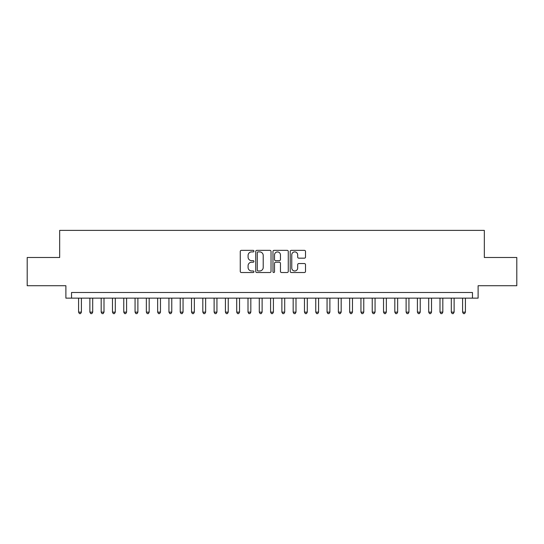 <?xml version="1.0" encoding="UTF-8"?>
<svg xmlns="http://www.w3.org/2000/svg" width="544" height="544" viewBox="0 0 544 544"><rect width="100%" height="100%" fill="white"/><g stroke="black" fill="none" stroke-linecap="round" stroke-linejoin="round"><path stroke-width="0.82" d="M253.932 251.131A0.775 0.775 0 0 0 253.157 250.356L241.373 250.356A1.108 1.108 0 0 0 240.264 251.464L240.264 271.415A1.108 1.108 0 0 0 241.373 272.524L253.157 272.524A0.775 0.775 0 0 0 253.932 271.748A0.775 0.775 0 0 0 253.157 270.973L251.627 270.973A3.55 3.55 0 0 1 248.084 267.424L248.084 265.764A3.55 3.55 0 0 1 251.627 262.215L253.157 262.215A0.775 0.775 0 0 0 253.932 261.44A0.775 0.775 0 0 0 253.157 260.664L251.627 260.664A3.55 3.55 0 0 1 248.084 257.115L248.084 255.456A3.55 3.55 0 0 1 251.627 251.906L253.157 251.906A0.775 0.775 0 0 0 253.932 251.131M304.402 258.169A1.108 1.108 0 0 0 305.51 257.06L305.51 251.464A1.108 1.108 0 0 0 304.402 250.356L291.319 250.356A1.108 1.108 0 0 0 290.21 251.464L290.21 271.415A1.108 1.108 0 0 0 291.319 272.524L304.402 272.524A1.108 1.108 0 0 0 305.51 271.415L305.51 264.656A1.108 1.108 0 0 0 304.402 263.548L298.799 263.548A1.108 1.108 0 0 0 297.69 264.656L297.69 268.008A2.965 2.965 0 0 1 294.726 270.973A2.965 2.965 0 0 1 291.761 268.008L291.761 254.871A2.965 2.965 0 0 1 294.726 251.906A2.965 2.965 0 0 1 297.69 254.871L297.69 257.06A1.108 1.108 0 0 0 298.799 258.169L304.402 258.169M472.471 298.146L478.115 298.146L478.115 285.722L516.8 285.722L516.8 257.489L484.33 257.489L484.33 230.384L59.67 230.384L59.67 257.489L27.2 257.489L27.2 285.722L65.885 285.722L65.885 298.146L472.471 298.146L472.471 292.502L71.529 292.502L71.529 298.146M271.028 251.464A1.108 1.108 0 0 0 269.919 250.356L256.843 250.356A1.108 1.108 0 0 0 255.734 251.464L255.734 271.415A1.108 1.108 0 0 0 256.843 272.524L269.919 272.524A1.108 1.108 0 0 0 271.028 271.415L271.028 251.464M274.081 250.356L287.157 250.356A1.108 1.108 0 0 1 288.266 251.464L288.266 271.415A1.108 1.108 0 0 1 287.157 272.524L281.561 272.524A1.108 1.108 0 0 1 280.452 271.415L280.452 263.323A1.108 1.108 0 0 0 279.344 262.215L275.631 262.215A1.108 1.108 0 0 0 274.523 263.323L274.523 271.748A0.775 0.775 0 0 1 273.748 272.524A0.775 0.775 0 0 1 272.972 271.748L272.972 251.464A1.108 1.108 0 0 1 274.081 250.356M258.06 251.906A0.775 0.775 0 0 0 257.285 252.681L257.285 270.198A0.775 0.775 0 0 0 258.06 270.973L259.665 270.973A3.55 3.55 0 0 0 263.214 267.424L263.214 255.456A3.55 3.55 0 0 0 259.665 251.906L258.06 251.906M280.452 254.925A2.965 2.965 0 0 0 277.488 251.96A2.965 2.965 0 0 0 274.523 254.925L274.523 259.556A1.108 1.108 0 0 0 275.631 260.664L279.344 260.664A1.108 1.108 0 0 0 280.452 259.556L280.452 254.925M78.588 298.146L78.588 312.147L81.41 312.147L81.41 298.146M81.41 312.147L80.566 313.616L79.438 313.616L78.588 312.147M89.882 298.146L89.882 312.147L92.704 312.147L92.704 298.146M92.704 312.147L91.861 313.616L90.732 313.616L89.882 312.147M101.177 298.146L101.177 312.147L103.999 312.147L103.999 298.146M103.999 312.147L103.156 313.616L102.02 313.616L101.177 312.147M112.472 298.146L112.472 312.147L115.294 312.147L115.294 298.146M115.294 312.147L114.444 313.616L113.315 313.616L112.472 312.147M123.767 298.146L123.767 312.147L126.589 312.147L126.589 298.146M126.589 312.147L125.739 313.616L124.61 313.616L123.767 312.147M135.062 298.146L135.062 312.147L137.884 312.147L137.884 298.146M137.884 312.147L137.034 313.616L135.905 313.616L135.062 312.147M146.35 298.146L146.35 312.147L149.178 312.147L149.178 298.146M149.178 312.147L148.328 313.616L147.2 313.616L146.35 312.147M157.644 298.146L157.644 312.147L160.473 312.147L160.473 298.146M160.473 312.147L159.623 313.616L158.494 313.616L157.644 312.147M168.939 298.146L168.939 312.147L171.768 312.147L171.768 298.146M171.768 312.147L170.918 313.616L169.789 313.616L168.939 312.147M180.234 298.146L180.234 312.147L183.056 312.147L183.056 298.146M183.056 312.147L182.213 313.616L181.084 313.616L180.234 312.147M191.529 298.146L191.529 312.147L194.351 312.147L194.351 298.146M194.351 312.147L193.508 313.616L192.379 313.616L191.529 312.147M202.824 298.146L202.824 312.147L205.646 312.147L205.646 298.146M205.646 312.147L204.802 313.616L203.674 313.616L202.824 312.147M214.118 298.146L214.118 312.147L216.94 312.147L216.94 298.146M216.94 312.147L216.097 313.616L214.962 313.616L214.118 312.147M225.413 298.146L225.413 312.147L228.235 312.147L228.235 298.146M228.235 312.147L227.385 313.616L226.256 313.616L225.413 312.147M236.708 298.146L236.708 312.147L239.53 312.147L239.53 298.146M239.53 312.147L238.68 313.616L237.551 313.616L236.708 312.147M248.003 298.146L248.003 312.147L250.825 312.147L250.825 298.146M250.825 312.147L249.975 313.616L248.846 313.616L248.003 312.147M259.291 298.146L259.291 312.147L262.12 312.147L262.12 298.146M262.12 312.147L261.27 313.616L260.141 313.616L259.291 312.147M270.586 298.146L270.586 312.147L273.414 312.147L273.414 298.146M273.414 312.147L272.564 313.616L271.436 313.616L270.586 312.147M281.88 298.146L281.88 312.147L284.709 312.147L284.709 298.146M284.709 312.147L283.859 313.616L282.73 313.616L281.88 312.147M293.175 298.146L293.175 312.147L295.997 312.147L295.997 298.146M295.997 312.147L295.154 313.616L294.025 313.616L293.175 312.147M304.47 298.146L304.47 312.147L307.292 312.147L307.292 298.146M307.292 312.147L306.449 313.616L305.32 313.616L304.47 312.147M315.765 298.146L315.765 312.147L318.587 312.147L318.587 298.146M318.587 312.147L317.744 313.616L316.615 313.616L315.765 312.147M327.06 298.146L327.06 312.147L329.882 312.147L329.882 298.146M329.882 312.147L329.038 313.616L327.903 313.616L327.06 312.147M338.354 298.146L338.354 312.147L341.176 312.147L341.176 298.146M341.176 312.147L340.326 313.616L339.198 313.616L338.354 312.147M349.649 298.146L349.649 312.147L352.471 312.147L352.471 298.146M352.471 312.147L351.621 313.616L350.492 313.616L349.649 312.147M360.944 298.146L360.944 312.147L363.766 312.147L363.766 298.146M363.766 312.147L362.916 313.616L361.787 313.616L360.944 312.147M372.232 298.146L372.232 312.147L375.061 312.147L375.061 298.146M375.061 312.147L374.211 313.616L373.082 313.616L372.232 312.147M383.527 298.146L383.527 312.147L386.356 312.147L386.356 298.146M386.356 312.147L385.506 313.616L384.377 313.616L383.527 312.147M394.822 298.146L394.822 312.147L397.65 312.147L397.65 298.146M397.65 312.147L396.8 313.616L395.672 313.616L394.822 312.147M406.116 298.146L406.116 312.147L408.938 312.147L408.938 298.146M408.938 312.147L408.095 313.616L406.966 313.616L406.116 312.147M417.411 298.146L417.411 312.147L420.233 312.147L420.233 298.146M420.233 312.147L419.39 313.616L418.261 313.616L417.411 312.147M428.706 298.146L428.706 312.147L431.528 312.147L431.528 298.146M431.528 312.147L430.685 313.616L429.556 313.616L428.706 312.147M440.001 298.146L440.001 312.147L442.823 312.147L442.823 298.146M442.823 312.147L441.98 313.616L440.844 313.616L440.001 312.147M451.296 298.146L451.296 312.147L454.118 312.147L454.118 298.146M454.118 312.147L453.268 313.616L452.139 313.616L451.296 312.147M462.59 298.146L462.59 312.147L465.412 312.147L465.412 298.146M465.412 312.147L464.562 313.616L463.434 313.616L462.59 312.147"/></g></svg>

